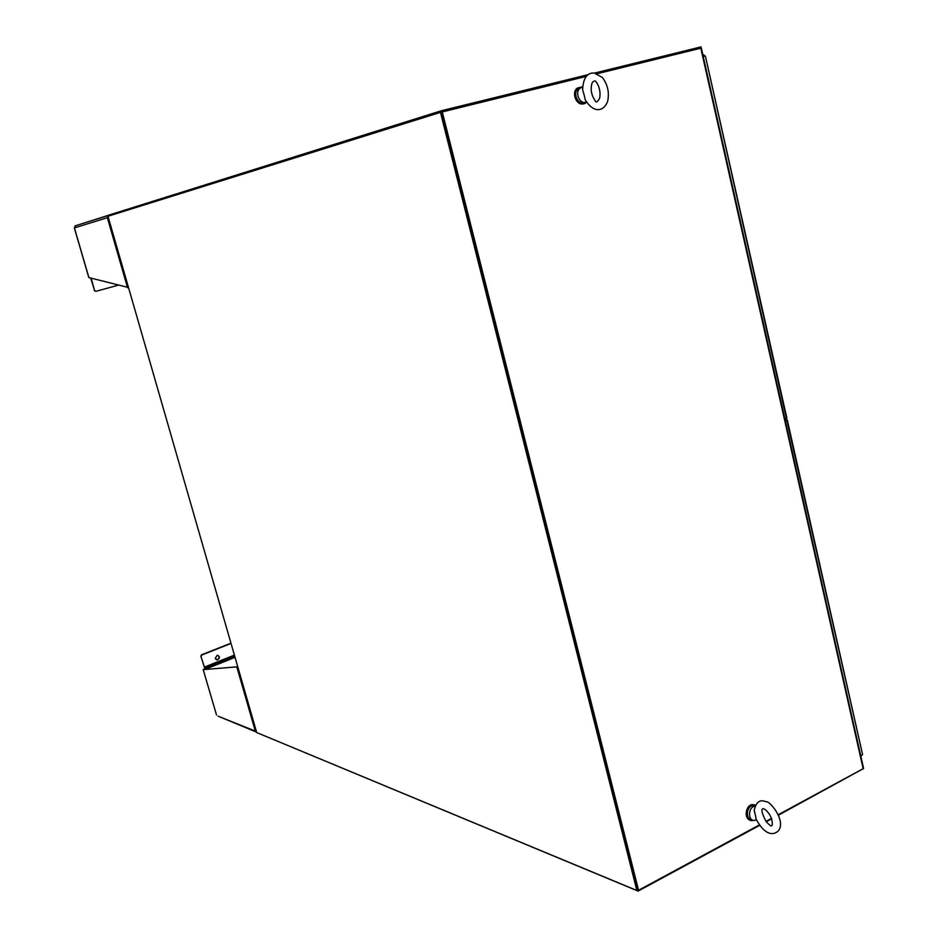 <?xml version="1.0" encoding="UTF-8"?>
<svg xmlns="http://www.w3.org/2000/svg" width="938" height="938" viewBox="0 0 938 938"><rect width="100%" height="100%" fill="white"/><g stroke="black" fill="none" stroke-linecap="round" stroke-linejoin="round"><path stroke-width="1.41" d="M257.633 732.953L638.098 891.1L759.616 825.358M766.264 821.77L771.716 818.815M778.528 815.134L863.546 768.515M759.334 824.971L638.555 890.279L637.817 889.974L441.599 112.103L638.098 891.1M753.425 820.316L752.745 820.48C744.913 822.098 744.854 805.73 752.698 804.792L755.313 805.097M754.586 804.851L752.17 804.628C745.487 805.343 743.869 818.991 750.33 820.222M586.555 102.219L586.133 102.582C579.121 108.597 570.386 93.354 577.796 87.938L582.58 86.8M577.796 87.938L577.304 88.09C570.867 92.686 576.718 106.51 583.882 103.661M755.606 816.025L756.11 819.202C765.713 836.837 774.659 835.219 778.81 830.282C785.915 819.8 769.16 800.384 766.334 801.802C763.884 800.993 757.048 797.675 754.175 810.326L755.606 816.025M754.973 805.848L752.71 805.601L754.797 806.246C747.762 807.09 747.809 821.794 754.832 820.328L756.368 819.8M752.71 805.601C746.202 806.328 745.44 819.812 751.901 819.706M584.034 94.539L585.242 99.838C594.516 114.753 604.564 110.602 607.707 101.07C609.454 92.428 607.683 84.561 602.395 77.479L594.434 73.117C590.19 72.554 583.248 74.313 582.615 89.802L584.034 94.539M582.568 87.058L580.176 88.125C574.208 92.393 579.965 105.103 586.414 101.996M581.009 87.574L578.23 88.7C572.074 93.12 578.418 106.135 584.855 102.359M588.173 74.653L441.27 110.778L441.599 112.103L586.203 76.424M597.025 73.762L701.343 48.061L863.593 768.433L778.341 814.688M638.555 890.279L442.267 111.892M771.552 818.37L765.971 821.383M441.27 110.778L108.527 215.201L108.761 216.01M701.272 48.084L701.003 46.9L594.411 73.117M636.867 890.49L256.707 732.566L107.976 216.256L440.485 112.372L636.867 890.49L637.817 889.974M441.599 112.103L440.485 112.372M785.305 420.822L787.287 419.966L785.059 419.755M786.032 420.224L785.235 420.529M786.818 420.224L862.468 754.105M862.116 754.949L860.85 756.216M862.151 754.926L860.732 755.688M704.11 56.245L703.207 56.35M786.865 418.102L784.918 419.098M702.937 55.154L705.048 56.034M705.411 56.139L786.431 418.512M703.699 54.967L703.957 56.163L703.219 56.386M703.23 56.456L704.848 56.057M256.625 732.273L255.312 731.089L218.085 716.175L255.687 731.769M237.76 666.801L203.288 669.626L237.748 666.766M204.226 669.251L203.171 669.544L216.526 715.026L203.194 669.603M256.262 731.03L255.312 731.089L236.88 667.153L237.865 667.141M234.559 655.685L204.625 667.657L200.849 656.19L204.965 669.099M205.34 669.169L204.625 667.657M215.201 658.429L217.194 655.252C220.09 656.471 220.149 658.03 217.382 659.93L215.201 658.429M231.029 643.445L201.893 654.97L201.236 656.319M217.874 655.287C219.668 657.104 219.375 658.605 216.983 659.789L216.315 659.754M230.959 643.187L201.506 654.83L200.849 656.19M75.685 225.706L74.407 227.911L107.354 217.686L108.55 215.259M108.316 217.44L107.354 217.686L108.339 217.51M108.468 215.294L75.521 225.753M74.442 228.016L88.899 277.578L128.494 287.509M91.115 278.152L94.586 290.534L95.91 291.319L118.059 285.234M94.586 290.534L90.658 278.035M94.246 290.604L95.758 291.343M700.815 48.19L863.171 768.82M704.18 56.221L703.934 54.943M235.039 657.35L205.563 669.157M234.652 656.014L204.801 667.95M204.378 667.106L234.394 655.111M107.354 217.686L127.545 287.732M92.534 278.527L91.197 278.891M763.309 808.603L765.842 810.057C770.602 814.712 772.724 819.777 772.209 825.264L771.306 825.803C771.329 826.601 769.617 825.217 766.182 821.653C761.762 813.293 760.8 808.943 763.309 808.603M595.876 81.758C596.392 81.77 601.434 88.876 599.652 98.232C597.529 102.008 596.076 102.91 595.278 100.941C591.057 94.644 590.084 88.465 592.347 82.403C594.129 80.656 595.302 80.445 595.876 81.758M580.176 88.125L578.23 88.7M787.287 419.966L862.55 754.457M705.388 56.034L786.9 418.242M204.683 669.157L203.605 669.498M74.981 225.917L107.952 215.588M74.348 228.004L88.793 277.496"/></g></svg>

